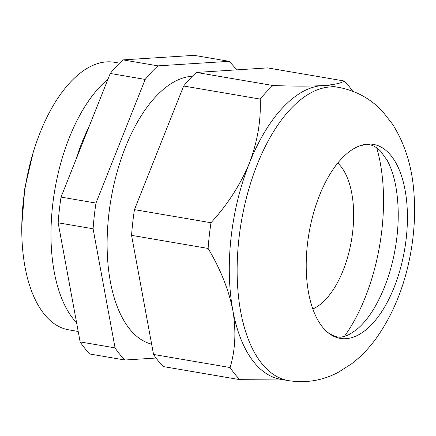 <?xml version="1.0" encoding="UTF-8"?>
<svg xmlns="http://www.w3.org/2000/svg" width="436" height="436" viewBox="0 0 436 436"><rect width="100%" height="100%" fill="white"/><g stroke="black" fill="none" stroke-linecap="round" stroke-linejoin="round"><path stroke-width="0.65" d="M119.54 63.16L114.428 62.283A135.716 66.899 99.7 0 0 106.613 61.879A135.716 66.899 99.7 0 0 24.405 192.592A135.716 66.899 99.7 0 0 68.697 329.834L78.202 331.464M107.915 79.308A135.716 66.899 99.7 0 0 53.154 201.012A135.716 66.899 99.7 0 0 76.6 322.76M89.009 126.811A128.931 63.552 99.7 0 0 75.919 159.712M229.113 61.323L157.93 65.858A164.781 81.227 99.7 0 0 145.183 79.434L95.98 203.067A164.781 81.227 99.7 0 0 93.091 228.78L58.157 222.807A164.781 81.227 -80.3 0 1 61.04 197.099L110.243 73.461A164.781 81.227 99.7 0 1 122.996 59.885L194.173 55.35L229.113 61.323A164.781 81.227 99.7 0 1 236.492 69.88M58.157 222.807L80.131 341.906A164.781 81.227 99.7 0 0 90.001 354.043L124.936 360.011A164.781 81.227 99.7 0 1 115.071 347.879L93.091 228.78M156.028 358.032L124.936 360.011M192.412 76.24A135.945 67.008 99.7 0 0 192.102 76.262A135.945 67.008 99.7 0 0 110.123 204.648A135.945 67.008 99.7 0 0 151.641 344.146M284.719 379.99L239.958 379.669L163.407 366.589A164.781 81.227 -80.3 0 1 153.543 354.452L131.563 235.353A164.781 81.227 -80.3 0 1 134.452 209.645L183.654 86.006A164.781 81.227 -80.3 0 1 196.402 72.431L267.584 67.896L344.129 80.982C341.552 83.2 334.27 84.742 322.28 85.598C309.5 86.317 293.057 86.29 272.952 85.516L196.402 72.431M115.071 347.879L80.131 341.906M145.183 79.434L110.243 73.461M95.98 203.067L61.04 197.099M157.93 65.858L122.996 59.885M239.958 379.669A164.781 81.227 -80.3 0 1 230.094 367.537C235.353 350.152 236.268 331.082 232.84 310.334C228.677 289.678 220.436 269.045 208.114 248.438A164.781 81.227 -80.3 0 1 210.997 222.731C227.548 204.62 240.329 184.799 249.338 163.26C257.485 141.814 261.104 120.429 260.199 99.092A164.781 81.227 -80.3 0 1 272.952 85.516M260.199 99.092L183.654 86.006M210.997 222.731L134.452 209.645M208.114 248.438L131.563 235.353M230.094 367.537L153.543 354.452M367.733 144.098A98.411 48.51 99.7 0 0 359.629 145.875A98.411 48.51 99.7 0 0 309.004 233.222A98.411 48.51 99.7 0 0 327.747 332.428A98.411 48.51 99.7 0 0 403.137 257.382A98.411 48.51 99.7 0 0 367.733 144.098M338.696 87.38L330.848 86.039A148.763 73.33 99.7 0 0 322.28 85.598A148.763 73.33 99.7 0 0 249.338 163.26A148.763 73.33 99.7 0 0 232.84 310.334A148.763 73.33 99.7 0 0 280.724 379.309L288.572 380.65C306.285 383.32 322.896 380.514 338.423 372.23L351.885 363.608C361.003 356.561 369.079 348.173 376.121 338.445C393.239 314.318 404.772 285.765 410.712 252.787C414.249 233.053 415.361 213.662 414.058 194.609C412.429 167.904 405.3 144.49 392.673 124.358L382.77 111.714C370.9 98.841 356.207 90.726 338.696 87.38A148.763 73.33 99.7 0 0 330.134 86.938A148.763 73.33 99.7 0 0 240.018 230.213A148.763 73.33 99.7 0 0 288.572 380.65M327.747 332.428C334.063 336.777 339.213 338.167 343.192 336.587C346.631 336.276 351.667 333.464 358.288 328.145C369.221 318.367 378.601 302.998 386.427 282.038A102.275 50.413 99.7 0 0 398.242 212.893C397.828 190.619 394.111 173.054 387.092 160.203L380.59 151.156C375.647 146.24 370.655 144.038 365.608 144.545L359.629 145.875M344.495 336.27A135.945 67.008 99.7 0 0 376.704 147.815M312.835 308.966A77.815 38.357 99.7 0 0 351.443 240.476A77.815 38.357 99.7 0 0 337.775 163.053M344.129 80.982A164.781 81.227 -80.3 0 1 352.713 91.217M21.8 225.417L24.808 188.21L33.37 151.641L35.512 145.199M82.431 143.346L84.764 137.493"/></g></svg>
